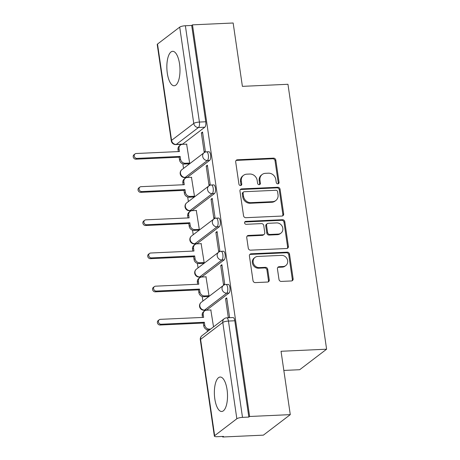 <?xml version="1.0" encoding="UTF-8"?>
<svg xmlns="http://www.w3.org/2000/svg" width="460" height="460" viewBox="0 0 460 460"><rect width="100%" height="100%" fill="white"/><g stroke="black" fill="none" stroke-linecap="round" stroke-linejoin="round"><path stroke-width="0.69" d="M277.857 183.839A1.518 1.357 52.7 0 0 279.047 182.309L275.816 160.137A2.168 1.943 52.7 0 0 273.505 158.142L237.4 159.787A2.168 1.943 52.7 0 0 235.698 161.966L238.935 184.144A1.518 1.357 52.7 0 0 241.258 185.282A1.518 1.357 52.7 0 0 241.742 184.011L241.322 181.142A6.946 6.216 52.7 0 1 243.535 175.329A6.946 6.216 52.7 0 1 246.767 174.173L249.774 174.035A6.946 6.216 52.7 0 1 257.169 180.423L257.589 183.293A1.518 1.357 52.7 0 0 259.911 184.437A1.518 1.357 52.7 0 0 260.394 183.16L259.975 180.291A6.946 6.216 52.7 0 1 262.188 174.478A6.946 6.216 52.7 0 1 265.42 173.322L268.427 173.184A6.946 6.216 52.7 0 1 275.822 179.572L276.241 182.442A1.518 1.357 52.7 0 0 277.857 183.839M278.11 183.799A1.518 1.357 52.7 0 0 278.265 182.907L275.028 160.736A2.168 1.943 52.7 0 0 272.722 158.74L236.618 160.385A2.168 1.943 52.7 0 0 236.043 160.505M240.804 185.501A1.518 1.357 52.7 0 0 240.959 184.609L240.54 181.74L241.322 181.142M259.457 184.65A1.518 1.357 52.7 0 0 259.612 183.758L259.193 180.889L259.975 180.291M227.056 389.597A17.244 6.538 -92.6 0 0 220.156 377.039A17.244 6.538 -92.6 0 0 214.82 398.929A17.244 6.538 -92.6 0 0 221.726 411.487A17.244 6.538 -92.6 0 0 227.056 389.597M179.538 63.877A17.244 6.538 -92.6 0 0 172.638 51.319A17.244 6.538 -92.6 0 0 167.302 73.203A17.244 6.538 -92.6 0 0 174.208 85.767A17.244 6.538 -92.6 0 0 179.538 63.877M278.984 279.427A2.168 1.943 52.7 0 0 281.29 281.422L291.421 280.957A2.168 1.943 52.7 0 0 293.123 278.783L289.53 254.156A2.168 1.943 52.7 0 0 287.218 252.16L251.12 253.805A2.168 1.943 52.7 0 0 249.418 255.984L253.006 280.611A2.168 1.943 52.7 0 0 255.317 282.607L267.553 282.049A2.168 1.943 52.7 0 0 269.255 279.87L267.714 269.33A2.168 1.943 52.7 0 0 265.408 267.335L259.342 267.611A5.802 5.192 52.7 0 1 253.586 263.793A5.802 5.192 52.7 0 1 255.007 257.41A5.802 5.192 52.7 0 1 257.709 256.444L281.48 255.363A5.802 5.192 52.7 0 1 287.23 259.181A5.802 5.192 52.7 0 1 285.809 265.558A5.802 5.192 52.7 0 1 283.107 266.53L279.145 266.708A2.168 1.943 52.7 0 0 277.443 268.887L278.984 279.427M192.487 24.851L233.151 23L242.391 86.359L287.96 84.284L326.606 349.197L281.037 351.273L290.283 414.632L249.619 416.484L192.487 24.851L191.699 25.449L185.368 25.743L199.416 122.055A4.422 1.679 87.4 0 1 198.467 127.501L176.272 144.428A4.422 1.679 87.4 0 1 175.852 144.589L182.189 144.302A4.422 1.679 -92.6 0 0 182.608 144.141L176.272 144.428A4.422 3.956 52.7 0 1 171.563 140.363L193.763 123.435L179.71 27.123A4.422 1.041 -8.3 0 1 185.368 25.743M281.951 216.056A2.168 1.943 52.7 0 0 283.653 213.877L280.059 189.25A2.168 1.943 52.7 0 0 277.754 187.255L241.649 188.899A2.168 1.943 52.7 0 0 239.947 191.078L243.541 215.705A2.168 1.943 52.7 0 0 245.853 217.701L281.951 216.056M284.797 221.703L288.385 246.33A2.168 1.943 52.7 0 1 286.689 248.509L250.585 250.154A2.168 1.943 52.7 0 1 248.273 248.158L246.738 237.619A2.168 1.943 52.7 0 1 248.44 235.439L263.08 234.772A2.168 1.943 52.7 0 0 264.782 232.593L263.758 225.601A2.168 1.943 52.7 0 0 261.452 223.606L246.209 224.302A1.518 1.357 52.7 0 1 245.071 221.634A1.518 1.357 52.7 0 1 245.784 221.381L282.486 219.708A2.168 1.943 52.7 0 1 284.797 221.703L284.01 222.301L287.603 246.928L288.385 246.33M290.283 414.632L263.379 435.148L222.715 437L222.634 436.442M180.032 144.4L180.159 145.285M182.867 163.863L183.528 168.394M184.868 177.571L184.995 178.451M187.709 197.03L188.37 201.56M189.71 210.737L189.836 211.617M192.544 230.195L193.206 234.732M194.545 243.903L194.672 244.789M197.386 263.361L198.047 267.898M199.387 277.07L199.513 277.955M202.222 296.533L202.883 301.064M204.223 310.241L204.349 311.121M207.063 329.699L207.339 331.597M283.837 370.432L299.702 369.708L326.606 349.197M249.619 416.484L248.837 417.082L242.5 417.375A4.422 1.041 171.7 0 0 236.842 418.755L214.647 435.683A4.422 1.041 171.7 0 0 214.36 436.132A4.422 1.041 171.7 0 0 217.166 436.69L223.502 436.402L222.715 437M191.699 25.449L205.752 121.768A4.422 1.679 87.4 0 1 204.803 127.213L182.608 144.141M157.515 44.051L171.563 140.363A4.422 1.041 171.7 0 0 171.275 140.812L157.228 44.499A4.422 1.041 -8.3 0 1 157.515 44.051L179.71 27.123M188.445 163.84L189.646 163.11L186.628 144.147M201.365 132.905L204.154 152.041L205.333 151.144L202.538 132.008L201.365 132.905L202.664 132.848M206.201 166.077L208.995 185.213L210.168 184.316L207.38 165.18L206.201 166.077L207.5 166.014M193.28 197.012L194.482 196.276L191.463 177.313M211.042 199.243L213.831 218.379L215.01 217.482L212.215 198.346L211.042 199.243L212.342 199.186M198.122 230.178L199.324 229.442L196.305 210.479M215.878 232.409L218.672 251.545L219.845 250.648L217.057 231.512L215.878 232.409L217.177 232.352M202.958 263.344L204.159 262.608L201.141 243.65M220.719 265.581L223.508 284.711L224.687 283.814L221.892 264.684L220.719 265.581L222.019 265.518M207.799 296.51L209.001 295.78L205.982 276.816M228.511 317.756L229.523 316.986L226.734 297.85L225.555 298.747L226.855 298.69M213.538 326.87L210.818 309.983M228.999 293.049L226.751 293.152A4.422 1.679 87.4 0 0 227.763 288.259A4.422 1.679 87.4 0 0 225.929 284.487L228.177 284.383A4.422 1.679 -92.6 0 1 230.011 288.155A4.422 1.679 -92.6 0 1 228.999 293.049L206.799 309.977L204.55 310.08A4.422 1.679 87.4 0 1 204.131 310.241L206.379 310.143A4.422 1.679 -92.6 0 0 206.799 309.977M224.158 259.883L221.91 259.986A4.422 1.679 87.4 0 0 222.927 255.093A4.422 1.679 87.4 0 0 221.087 251.315L223.336 251.217A4.422 1.679 -92.6 0 1 225.176 254.989A4.422 1.679 -92.6 0 1 224.158 259.883L201.963 276.811L199.715 276.914A4.422 1.679 87.4 0 1 199.295 277.075L201.543 276.972A4.422 1.679 -92.6 0 0 201.963 276.811M219.322 226.717L217.074 226.82A4.422 1.679 87.4 0 0 218.086 221.927A4.422 1.679 87.4 0 0 216.252 218.149L218.5 218.046A4.422 1.679 -92.6 0 1 220.334 221.823A4.422 1.679 -92.6 0 1 219.322 226.717L197.121 243.639L194.873 243.742A4.422 1.679 87.4 0 1 194.453 243.909L196.702 243.806A4.422 1.679 -92.6 0 0 197.121 243.639M214.481 193.551L212.232 193.648A4.422 1.679 87.4 0 0 213.25 188.755A4.422 1.679 87.4 0 0 211.41 184.983L213.658 184.88A4.422 1.679 -92.6 0 1 215.498 188.657A4.422 1.679 -92.6 0 1 214.481 193.551L192.286 210.473L190.037 210.577A4.422 1.679 87.4 0 1 189.618 210.743L191.866 210.64A4.422 1.679 -92.6 0 0 192.286 210.473M209.645 160.379L207.397 160.482A4.422 1.679 87.4 0 0 208.409 155.589A4.422 1.679 87.4 0 0 206.574 151.817L208.823 151.714A4.422 1.679 -92.6 0 1 210.657 155.486A4.422 1.679 -92.6 0 1 209.645 160.379L187.444 177.307L185.196 177.41A4.422 1.679 87.4 0 1 184.776 177.571L187.024 177.474A4.422 1.679 -92.6 0 0 187.444 177.307M248.837 417.082L234.784 320.769A4.422 1.679 -92.6 0 0 233.013 317.549L226.682 317.837A4.422 1.679 87.4 0 1 228.447 321.057L242.5 417.375M225.555 298.747L228.332 317.762M262.188 174.478L261.401 175.076A6.946 6.216 52.7 0 0 259.193 180.889M243.535 175.329L242.748 175.927A6.946 6.216 52.7 0 0 240.54 181.74M282.526 215.935A2.168 1.943 52.7 0 0 282.871 214.475L279.277 189.848A2.168 1.943 52.7 0 0 276.966 187.852L240.862 189.497A2.168 1.943 52.7 0 0 240.287 189.618M277.587 191.676A1.518 1.357 52.7 0 0 275.971 190.279L244.283 191.722A1.518 1.357 52.7 0 0 243.093 193.246L243.53 196.276A6.946 6.216 52.7 0 0 250.924 202.659L272.584 201.67A6.946 6.216 52.7 0 0 275.822 200.514A6.946 6.216 52.7 0 0 278.03 194.701L277.587 191.676M243.576 191.975L242.788 192.573A1.518 1.357 52.7 0 0 242.305 193.844L243.093 193.246M275.822 200.514L275.04 201.112A6.946 6.216 52.7 0 1 271.802 202.268L250.142 203.257A6.946 6.216 52.7 0 1 242.748 196.874L242.305 193.844M287.264 248.388A2.168 1.943 52.7 0 0 287.603 246.928M264.092 234.41L263.304 235.008A2.168 1.943 52.7 0 1 262.298 235.37L247.652 236.037A2.168 1.943 52.7 0 0 247.077 236.158M284.01 222.301A2.168 1.943 52.7 0 0 281.704 220.305L244.996 221.979A1.518 1.357 52.7 0 0 244.743 222.013M278.271 234.082A5.802 5.192 52.7 0 0 280.979 233.111A5.802 5.192 52.7 0 0 282.394 226.734A5.802 5.192 52.7 0 0 276.644 222.916L268.272 223.295A2.168 1.943 52.7 0 0 266.57 225.475L267.588 232.467A2.168 1.943 52.7 0 0 269.899 234.462L278.271 234.082L277.489 234.68A5.802 5.192 52.7 0 0 280.192 233.709L280.979 233.111M267.26 223.658L266.472 224.256A2.168 1.943 52.7 0 0 265.782 226.073L266.57 225.475M277.489 234.68L269.117 235.06A2.168 1.943 52.7 0 1 266.806 233.065L265.782 226.073M285.809 265.558L285.027 266.156A5.802 5.192 52.7 0 1 282.325 267.128L278.363 267.306A2.168 1.943 52.7 0 0 277.788 267.427M255.007 257.41L254.219 258.008A5.802 5.192 52.7 0 0 252.804 264.391A5.802 5.192 52.7 0 0 258.555 268.209L259.342 267.611M268.128 281.928A2.168 1.943 52.7 0 0 268.467 280.468L266.932 269.928A2.168 1.943 52.7 0 0 264.621 267.933L258.555 268.209M291.996 280.841A2.168 1.943 52.7 0 0 292.336 279.381L288.748 254.754A2.168 1.943 52.7 0 0 286.436 252.758L250.332 254.403A2.168 1.943 52.7 0 0 249.757 254.524M188.698 163.829L184.242 164.036A4.422 3.956 -127.3 0 1 179.532 159.971L179.13 157.205L180.147 156.429L180.55 159.189A4.422 3.956 52.7 0 0 185.259 163.254L189.635 163.058M186.875 144.135L182.499 144.337A4.422 3.956 52.7 0 0 180.441 145.072A4.422 3.956 52.7 0 0 179.032 148.775L179.434 151.536L136.218 153.508A2.541 2.277 52.7 0 0 134.412 156.728A2.541 2.277 52.7 0 0 136.93 158.395L180.147 156.429M179.13 157.205L135.913 159.177A2.541 2.277 -127.3 0 1 134.015 154.709L135.033 153.933M178.313 151.587L178.014 149.552A4.422 3.956 -127.3 0 1 179.417 145.849L180.441 145.072M193.533 197.001L189.077 197.202A4.422 3.956 -127.3 0 1 184.374 193.137L183.971 190.371L184.989 189.595L185.392 192.361A4.422 3.956 52.7 0 0 190.101 196.426L194.476 196.224M191.716 177.301L187.335 177.502A4.422 3.956 52.7 0 0 185.276 178.238A4.422 3.956 52.7 0 0 183.873 181.941L184.276 184.707L141.059 186.674A2.541 2.277 52.7 0 0 139.254 189.894A2.541 2.277 52.7 0 0 141.772 191.567L184.989 189.595M183.971 190.371L140.748 192.343A2.541 2.277 -127.3 0 1 138.851 187.875L139.874 187.099M183.149 184.753L182.85 182.718A4.422 3.956 -127.3 0 1 184.259 179.015L185.276 178.238M198.375 230.167L193.919 230.368A4.422 3.956 -127.3 0 1 189.209 226.303L188.807 223.537L189.825 222.761L190.227 225.526A4.422 3.956 52.7 0 0 194.936 229.592L199.312 229.39M196.552 210.467L192.177 210.668A4.422 3.956 52.7 0 0 190.118 211.404A4.422 3.956 52.7 0 0 188.709 215.107L189.112 217.873L145.895 219.84A2.541 2.277 52.7 0 0 144.089 223.06A2.541 2.277 52.7 0 0 146.608 224.733L189.825 222.761M188.807 223.537L145.59 225.509A2.541 2.277 -127.3 0 1 143.692 221.041L144.71 220.265M187.99 217.925L187.691 215.884A4.422 3.956 -127.3 0 1 189.094 212.181L190.118 211.404M203.211 263.333L198.755 263.54A4.422 3.956 -127.3 0 1 194.051 259.469L193.648 256.709L194.666 255.927L195.069 258.692A4.422 3.956 52.7 0 0 199.778 262.758L204.154 262.562M201.394 243.639L197.012 243.834A4.422 3.956 52.7 0 0 194.954 244.576A4.422 3.956 52.7 0 0 193.551 248.273L193.953 251.039L150.736 253.011A2.541 2.277 52.7 0 0 148.931 256.226A2.541 2.277 52.7 0 0 151.449 257.899L194.666 255.927M193.648 256.709L150.426 258.675A2.541 2.277 -127.3 0 1 148.528 254.213L149.552 253.431M192.826 251.091L192.527 249.055A4.422 3.956 -127.3 0 1 193.936 245.352L194.954 244.576M208.052 296.499L203.596 296.706A4.422 3.956 -127.3 0 1 198.887 292.64L198.484 289.875L199.502 289.098L199.905 291.858A4.422 3.956 52.7 0 0 204.614 295.929L208.989 295.728M206.23 276.805L201.854 277.006A4.422 3.956 52.7 0 0 199.795 277.742A4.422 3.956 52.7 0 0 198.386 281.445L198.789 284.205L155.572 286.177A2.541 2.277 52.7 0 0 153.767 289.397A2.541 2.277 52.7 0 0 156.285 291.065L199.502 289.098M198.484 289.875L155.267 291.847A2.541 2.277 -127.3 0 1 153.37 287.379L154.387 286.603M197.668 284.257L197.369 282.221A4.422 3.956 -127.3 0 1 198.772 278.518L199.795 277.742M209.674 329.814L208.432 329.872A4.422 3.956 -127.3 0 1 203.728 325.806L203.326 323.041L204.343 322.264L204.746 325.03A4.422 3.956 52.7 0 0 209.455 329.096L210.697 329.038M211.071 309.971L206.689 310.172A4.422 3.956 52.7 0 0 204.631 310.908A4.422 3.956 52.7 0 0 203.228 314.611L203.63 317.377L160.413 319.343A2.541 2.277 52.7 0 0 158.608 322.563A2.541 2.277 52.7 0 0 161.126 324.237L204.343 322.264M203.326 323.041L160.103 325.013A2.541 2.277 -127.3 0 1 158.205 320.545L159.229 319.769M202.503 317.429L202.204 315.387A4.422 3.956 -127.3 0 1 203.613 311.684L204.631 310.908M278.265 182.907L279.047 182.309M240.959 184.609L241.742 184.011M259.612 183.758L260.394 183.16M236.842 418.755L222.795 322.443L200.594 339.365L214.647 435.683M204.803 127.213L198.467 127.501A4.422 3.956 52.7 0 1 193.763 123.435A4.422 1.041 -8.3 0 1 199.416 122.055L205.752 121.768M225.929 284.487A4.422 4.422 0 0 0 223.451 285.384A4.422 3.956 -127.3 0 0 222.042 289.087A4.422 3.956 -127.3 0 0 226.751 293.152L204.55 310.08A4.422 3.956 -127.3 0 1 199.847 306.015A4.422 3.956 52.7 0 1 201.25 302.312A4.422 4.422 0 0 0 204.131 310.241M221.087 251.315A4.422 4.422 0 0 0 218.609 252.218A4.422 3.956 -127.3 0 0 217.206 255.921A4.422 3.956 -127.3 0 0 221.91 259.986L199.715 276.914A4.422 3.956 -127.3 0 1 195.005 272.843A4.422 3.956 52.7 0 1 196.414 269.146A4.422 4.422 0 0 0 199.295 277.075M216.252 218.149A4.422 4.422 0 0 0 213.773 219.052A4.422 3.956 -127.3 0 0 212.365 222.755A4.422 3.956 -127.3 0 0 217.074 226.82L194.873 243.742A4.422 3.956 -127.3 0 1 190.17 239.677A4.422 3.956 52.7 0 1 191.573 235.974A4.422 4.422 0 0 0 194.453 243.909M211.41 184.983A4.422 4.422 0 0 0 208.932 185.886A4.422 3.956 -127.3 0 0 207.529 189.583A4.422 3.956 -127.3 0 0 212.232 193.648L190.037 210.577A4.422 3.956 -127.3 0 1 185.328 206.511A4.422 3.956 52.7 0 1 186.737 202.808A4.422 4.422 0 0 0 189.618 210.743M206.574 151.817A4.422 4.422 0 0 0 204.096 152.714A4.422 3.956 -127.3 0 0 202.687 156.417A4.422 3.956 -127.3 0 0 207.397 160.482L185.196 177.41A4.422 3.956 -127.3 0 1 180.492 173.345A4.422 3.956 52.7 0 1 181.895 169.642A4.422 4.422 0 0 0 184.776 177.571M234.784 320.769L228.447 321.057A4.422 1.041 -8.3 0 0 222.795 322.443A4.422 3.956 -127.3 0 1 224.198 318.74L202.003 335.668A4.422 4.422 0 0 0 200.307 339.819L214.36 436.132M200.307 339.819A4.422 1.041 171.7 0 1 200.594 339.365A4.422 3.956 -127.3 0 1 202.003 335.668M236.618 160.385L237.4 159.787M272.722 158.74L273.505 158.142M275.028 160.736L275.816 160.137M240.862 189.497L241.649 188.899M276.966 187.852L277.754 187.255M279.277 189.848L280.059 189.25M282.871 214.475L283.653 213.877M242.748 196.874L243.53 196.276M250.142 203.257L250.924 202.659M271.802 202.268L272.584 201.67M247.652 236.037L248.44 235.439M262.298 235.37L263.08 234.772M244.996 221.979L245.784 221.381M281.704 220.305L282.486 219.708M266.806 233.065L267.588 232.467M269.117 235.06L269.899 234.462M278.363 267.306L279.145 266.708M282.325 267.128L283.107 266.53M264.621 267.933L265.408 267.335M266.932 269.928L267.714 269.33M268.467 280.468L269.255 279.87M250.332 254.403L251.12 253.805M286.436 252.758L287.218 252.16M288.748 254.754L289.53 254.156M292.336 279.381L293.123 278.783M179.532 159.971L180.55 159.189M184.242 164.036L185.259 163.254M178.014 149.552L179.032 148.775M135.913 159.177L136.93 158.395M184.374 193.137L185.392 192.361M189.077 197.202L190.101 196.426M182.85 182.718L183.873 181.941M140.748 192.343L141.772 191.567M189.209 226.303L190.227 225.526M193.919 230.368L194.936 229.592M187.691 215.884L188.709 215.107M145.59 225.509L146.608 224.733M194.051 259.469L195.069 258.692M198.755 263.54L199.778 262.758M192.527 249.055L193.551 248.273M150.426 258.675L151.449 257.899M198.887 292.64L199.905 291.858M203.596 296.706L204.614 295.929M197.369 282.221L198.386 281.445M155.267 291.847L156.285 291.065M203.728 325.806L204.746 325.03M208.432 329.872L209.455 329.096M202.204 315.387L203.228 314.611M160.103 325.013L161.126 324.237M181.895 169.642L204.096 152.714M186.737 202.808L208.932 185.886M191.573 235.974L213.773 219.052M196.414 269.146L218.609 252.218M201.25 302.312L223.451 285.384M226.682 317.837A4.422 4.422 0 0 0 224.198 318.74M171.275 140.812A4.422 4.422 0 0 0 175.852 144.589"/></g></svg>
